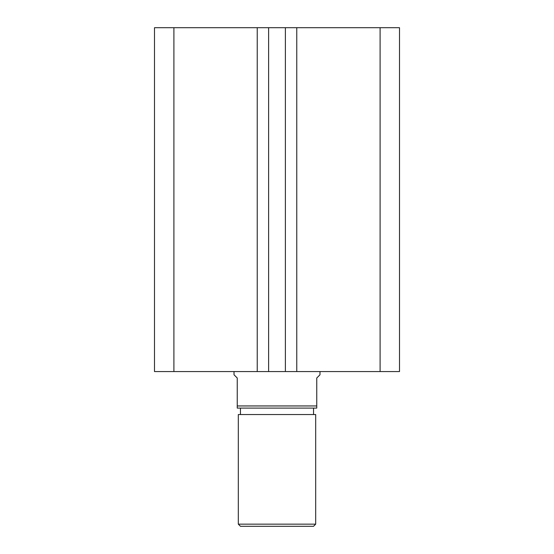 <?xml version="1.0" encoding="UTF-8"?>
<svg xmlns="http://www.w3.org/2000/svg" width="554" height="554" viewBox="0 0 554 554"><rect width="100%" height="100%" fill="white"/><g stroke="black" fill="none" stroke-linecap="round" stroke-linejoin="round"><path stroke-width="0.83" d="M399.503 371.561L399.503 27.7L380.099 27.7L380.099 371.561L399.503 371.561M380.099 371.561L296.771 371.561L296.771 27.7L380.099 27.7M296.771 27.7L285.379 27.7L285.379 371.561L296.771 371.561M257.229 371.561L257.229 27.7L173.901 27.7L173.901 371.561L268.621 371.561L268.621 27.7L285.379 27.7M268.621 371.561L285.379 371.561M257.229 27.7L268.621 27.7M173.901 27.7L154.497 27.7L154.497 371.561L173.901 371.561M315.683 524.153L313.536 526.3L240.464 526.3L238.317 524.153L315.683 524.153L315.683 414.544L238.317 414.544L238.317 524.153M313.536 414.544L313.536 408.097M240.464 414.544L240.464 408.097M234.017 371.561L234.017 374.788L237.244 378.008L237.244 405.95L316.756 405.95L316.756 378.008L319.983 374.788L319.983 371.561M316.756 405.95L316.756 408.097L237.244 408.097L237.244 405.95"/></g></svg>
